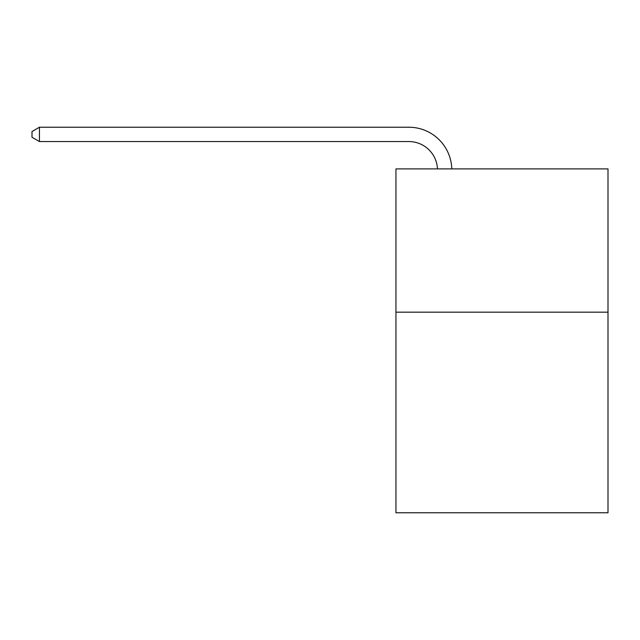 <?xml version="1.0" encoding="UTF-8"?>
<svg xmlns="http://www.w3.org/2000/svg" width="640" height="640" viewBox="0 0 640 640"><rect width="100%" height="100%" fill="white"/><g stroke="black" fill="none" stroke-linecap="round" stroke-linejoin="round"><path stroke-width="0.96" d="M608 312.176L608 512.776L395.944 512.776L395.944 168.896L608 168.896L608 312.176L395.944 312.176M437.464 168.896A28.656 28.656 0 0 0 408.832 141.552A28.656 28.656 0 0 1 437.464 168.896A28.656 28.656 0 0 0 408.832 141.552A28.656 28.656 0 0 1 437.464 168.896A28.656 28.656 0 0 0 408.832 141.552A28.656 28.656 0 0 1 437.464 168.896A28.656 28.656 0 0 0 408.832 141.552A28.656 28.656 0 0 1 437.464 168.896A28.656 28.656 0 0 0 408.832 141.552A28.656 28.656 0 0 1 437.464 168.896A28.656 28.656 0 0 0 408.832 141.552A28.656 28.656 0 0 1 437.464 168.896A28.656 28.656 0 0 0 408.832 141.552A28.656 28.656 0 0 1 437.464 168.896A28.656 28.656 0 0 0 408.832 141.552A28.656 28.656 0 0 1 437.464 168.896A28.656 28.656 0 0 0 408.832 141.552L39.448 141.552L32 137.256L32 131.528L39.448 127.224L408.832 127.224A42.984 42.984 0 0 1 451.8 168.896M39.448 127.224L408.832 127.224L39.448 127.224L408.832 127.224L39.448 127.224L408.832 127.224L39.448 127.224L408.832 127.224L39.448 127.224L408.832 127.224L39.448 127.224L408.832 127.224L39.448 127.224L408.832 127.224L39.448 127.224L408.832 127.224L39.448 127.224L39.448 141.552"/></g></svg>
